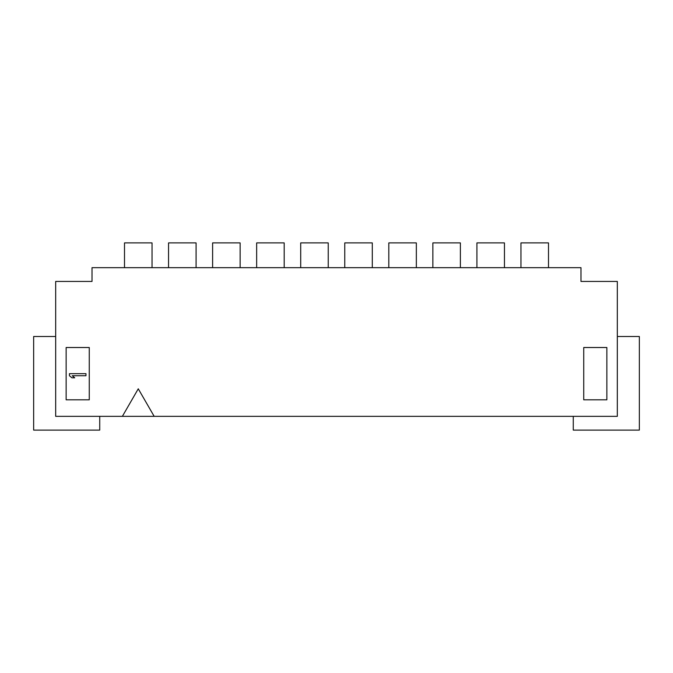 <?xml version="1.0" encoding="UTF-8"?>
<svg xmlns="http://www.w3.org/2000/svg" width="673" height="673" viewBox="0 0 673 673"><rect width="100%" height="100%" fill="white"/><g stroke="black" fill="none" stroke-linecap="round" stroke-linejoin="round"><path stroke-width="1.01" d="M122.377 416.343L55.674 416.343L55.674 281.44L92.016 281.44L92.016 267.669L580.984 267.669L580.984 281.44L617.326 281.44L617.326 416.343L154.167 416.343L138.268 388.809L122.377 416.343L154.167 416.343M66.139 399.821L89.265 399.821L89.265 347.512L66.139 347.512L66.139 399.821M583.735 399.821L583.735 347.512L606.861 347.512L606.861 399.821L583.735 399.821M69.445 373.666L69.445 375.736L71.902 377.797L74.711 377.797L72.255 375.736L85.959 375.736L85.959 373.666L69.445 373.666M55.674 336.5L33.65 336.5L33.65 430.106L99.73 430.106L99.73 416.343M152.039 267.669L152.039 242.894L124.505 242.894L124.505 267.669M504.447 267.669L504.447 242.894L504.447 267.669L504.447 242.894L504.447 267.669L504.447 242.894L504.447 267.669L504.447 242.894L504.447 267.669L504.447 242.894L504.447 267.669L504.447 242.894L476.913 242.894L476.913 267.669M573.27 416.343L573.27 430.106L639.35 430.106L639.35 336.5L617.326 336.5M416.343 267.669L416.343 242.894L388.809 242.894L388.809 267.669M372.295 267.669L372.295 242.894L344.761 242.894L344.761 267.669M328.239 267.669L328.239 242.894L300.705 242.894L300.705 267.669M284.191 267.669L284.191 242.894L256.657 242.894L256.657 267.669M240.135 267.669L240.135 242.894L212.609 242.894L212.609 267.669M460.391 267.669L460.391 242.894L432.865 242.894L432.865 267.669M196.087 267.669L196.087 242.894L168.553 242.894L168.553 267.669M504.447 242.894L476.913 242.894L504.447 242.894M548.495 267.669L548.495 242.894L520.961 242.894L520.961 267.669"/></g></svg>
